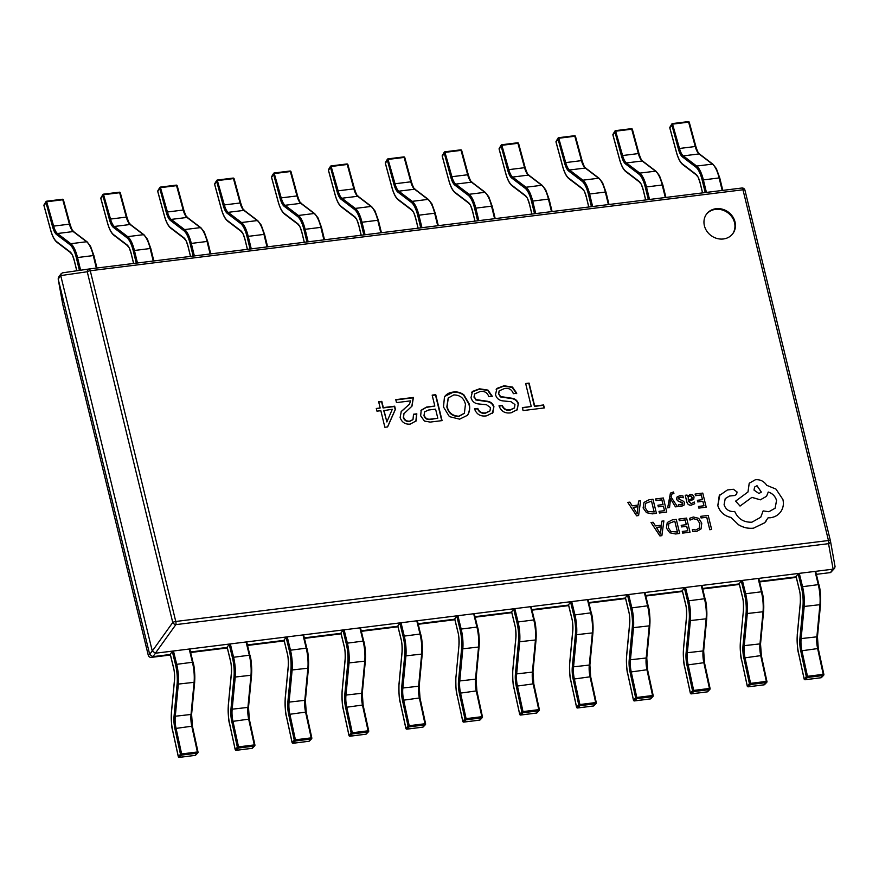 <?xml version="1.0" encoding="UTF-8"?>
<svg xmlns="http://www.w3.org/2000/svg" width="879" height="879" viewBox="0 0 879 879"><rect width="100%" height="100%" fill="white"/><g stroke="black" fill="none" stroke-linecap="round" stroke-linejoin="round"><path stroke-width="1.32" d="M716.022 208.708A16.382 14.58 36.8 0 0 706.595 214.026A16.382 14.58 36.8 0 0 706.793 231.122A16.382 14.58 36.8 0 0 723.395 238.967A16.382 14.58 36.8 0 0 732.822 233.649A16.382 14.58 36.8 0 0 732.625 216.553A16.382 14.58 36.8 0 0 716.022 208.708M732.559 233.99A16.382 14.58 36.8 0 0 731.987 217.036A16.382 14.58 36.8 0 0 715.517 209.389A16.382 14.58 36.8 0 0 706.342 214.377M380.178 407.999L376.3 408.471L376.959 411.163L380.838 410.691L384.87 427.271L387.606 426.93L395.429 409.317L394.671 406.197L383.332 407.603L381.816 401.362L378.651 401.758L380.178 407.999L376.377 408.779M412.866 419.701L409.614 421.448C406.505 421.788 404.417 420.492 403.34 417.547L403.802 413.822L411.976 406.153L413.416 397.451L395.759 399.637L396.495 402.615L410.548 400.868L409.46 404.219L401.263 411.46L400.121 417.492C401.769 422.283 405.12 424.502 410.163 424.128L416.174 420.909L416.811 413.822L413.515 414.229L412.998 419.536L409.867 421.107C406.757 421.448 404.67 420.14 403.593 417.206L403.966 413.569M415.855 421.349L416.558 414.163L413.569 414.525M432.16 395.121L434.819 406.032L426.502 407.065L421.206 410.207L420.656 415.822L424.436 421.052L430.161 422.096L442.071 420.612L435.753 394.671L432.16 395.121M444.455 396.956L443.499 406.999L449.4 416.635L459.629 419.162L467.54 415.262C469.683 411.844 470.232 408.032 469.188 403.813L463.892 394.836C460.552 392.386 456.926 391.474 453.026 392.1C449.29 392.452 446.433 394.067 444.455 396.956L445.005 396.154M492.306 413.361L493.943 406.735C492.833 403.406 490.46 401.549 486.834 401.187L476.099 399.604L474.22 396.77L474.759 393.858L480.187 391.496C484.516 390.902 487.405 392.638 488.845 396.704L492.284 396.275L487.966 390.1L479.527 388.804L472.473 391.43L471.023 397.605C472.078 401.417 474.616 403.538 478.637 403.955L486.516 404.736L490.46 407.603L489.988 410.9L485.68 412.866C481.89 413.372 479.264 411.899 477.802 408.438L474.506 408.856C476.627 414.481 480.692 416.8 486.702 415.811L492.965 412.603M492.031 396.616L487.713 390.441L479.275 389.144L471.781 392.188M516.797 410.317L518.434 403.692C517.324 400.363 514.951 398.517 511.325 398.154L500.58 396.561L498.712 393.726L499.25 390.825L504.667 388.463C509.007 387.87 511.886 389.595 513.336 393.671L516.775 393.243L512.457 387.057L504.019 385.771L496.965 388.397L495.514 394.561C496.569 398.374 499.096 400.494 503.129 400.923L511.007 401.692L514.951 404.56L514.468 407.867L510.172 409.834C506.381 410.339 503.755 408.856 502.294 405.406L498.997 405.812C501.118 411.449 505.172 413.767 511.193 412.767L517.445 409.57M516.522 393.583L512.204 387.397L503.755 386.112L496.272 389.155M544.321 407.933L543.596 404.955L534.696 406.054L529.092 383.101L525.653 383.519L531.246 406.483L522.357 407.592L523.082 410.57L544.321 407.933M816.393 574.328L830.435 572.592L832.995 569.174L155.495 653.218L152.946 656.635L170.284 654.481M190.534 651.965L227.178 647.427M247.428 644.911L284.071 640.362M304.332 637.857L340.964 633.309M361.225 630.792L397.868 626.255M418.118 623.738L454.762 619.19M475.012 616.673L511.71 612.125M531.905 609.619L568.614 605.071M588.809 602.565L625.507 598.006M645.702 595.501L682.401 590.952M702.596 588.447L739.294 583.898M759.489 581.393L796.187 576.833M58.212 279.137L149.683 654.361L152.243 650.943L60.772 275.72L58.179 279.006L62.761 304.486L148.265 655.229A2.813 2.802 63.4 0 0 151.353 657.371L170.416 655.009L151.342 657.382A2.813 0.934 82.9 0 1 151.342 657.382L152.946 656.635M148.276 655.284A2.813 0.868 166.3 0 1 148.265 655.262A2.813 0.868 166.3 0 0 148.265 655.262L149.683 654.361M152.243 650.943L155.495 653.218M832.995 569.174L834.654 568.197L835.05 566.537L830.49 541.178M89.054 268.996L62.585 272.831L61.189 273.655L60.772 275.72M149.716 654.492L152.814 656.646M61.189 273.655L58.541 277.193L58.179 279.006M830.611 572.57L834.654 568.197M152.276 651.075L172.756 622.486A2.813 1.714 35.6 0 0 175.844 624.639L155.363 653.229M744.92 190.106A2.813 2.802 63.4 0 0 741.876 188.018L89.153 268.985A2.813 0.934 82.9 0 1 89.153 268.985A2.813 2.241 81.8 0 0 89.098 268.985A2.813 2.241 81.8 0 0 87.252 271.754L60.739 275.588M741.854 188.018A2.813 2.813 0 0 1 744.931 190.139A2.813 0.868 166.3 0 1 744.942 190.172L830.424 540.838A2.813 0.868 -13.7 0 0 828.468 540.519A2.813 0.934 82.9 0 1 828.545 543.672A2.813 2.285 -10.2 0 0 830.468 541.046L830.468 541.046A2.813 2.285 -10.2 0 0 830.435 540.904A2.813 0.868 -13.7 0 0 830.435 540.871L744.931 190.139A2.813 0.868 166.3 0 0 742.975 189.776L90.273 270.743L175.767 621.475L828.468 540.519L742.975 189.776A2.813 0.934 82.9 0 0 741.854 188.018A2.813 0.934 82.9 0 0 741.843 188.018L89.164 268.974A2.813 0.934 82.9 0 1 90.273 270.743A2.813 0.868 -13.7 0 0 87.252 271.754L172.756 622.486A2.813 0.868 166.3 0 1 175.767 621.475A2.813 0.934 82.9 0 1 175.844 624.639L828.545 543.672L833.127 569.152M543.991 407.966L543.596 404.955M531.246 406.483L522.423 407.889M543.332 405.296L534.443 406.395L528.839 383.442L525.73 383.826M514.347 408.021L509.919 410.174C506.128 410.68 503.502 409.196 502.041 405.746L499.085 406.109M496.712 388.738L496.152 389.331M517.324 409.735L518.181 404.032C517.072 400.703 514.698 398.857 511.062 398.495L500.327 396.901L498.712 393.726M498.459 394.067L499.129 391.001M489.856 411.064L485.428 413.207C481.637 413.712 479.011 412.24 477.55 408.779L474.594 409.153M472.221 391.77L471.66 392.364M492.833 412.778L493.69 407.076C492.581 403.747 490.207 401.901 486.57 401.527L475.836 399.945L474.22 396.77M473.968 397.11L474.638 394.034M467.287 415.602C469.43 412.185 469.979 408.372 468.936 404.153L463.64 395.176C460.288 392.726 456.673 391.814 452.773 392.441L444.873 396.341M464.255 413.361L458.64 416.536C452.388 416.36 448.444 413.141 446.84 406.9L448.158 398.132M458.64 416.536L458.904 416.185C452.641 416.02 448.708 412.8 447.092 406.559L448.279 397.967L453.718 394.935C459.97 394.935 463.881 398.044 465.452 404.274L464.387 413.196L458.904 416.185M434.819 406.032L426.249 407.406L420.953 410.548M441.741 420.656L435.501 395.023L432.237 395.418M423.986 415.723L424.667 411.811L428.556 410.021L435.588 409.153L437.797 418.228L430.369 419.459C427.172 419.931 425.051 418.69 423.986 415.723L424.546 411.987M437.797 418.228L430.622 419.118C427.425 419.591 425.304 418.338 424.238 415.382M409.328 404.395L405.076 408.12M404.823 408.46L401.143 411.636M411.844 406.318L413.163 397.791L395.836 399.934M387.496 426.941L395.176 409.658L394.418 406.537L383.079 407.944L381.563 401.703L378.728 402.055M386.969 421.898L383.738 410.636L392.309 409.262L386.826 421.92L383.991 410.295M79.418 270.391L76.396 257.986A22.458 7.504 -97.1 0 0 69.957 244.703L56.575 234.528A14.976 5.01 82.9 0 1 52.531 226.617L45.895 202.236A0.934 0.813 -149.1 0 1 46.543 201.291L53.641 226.112L69.397 224.156L62.772 199.775L47.016 201.73L43.983 205.444A0.934 0.813 -149.1 0 1 44.049 204.851L45.972 201.654A0.934 0.934 0 0 1 46.653 201.203L62.409 199.247L63.431 199.929L69.968 224.211M136.267 263.14L133.289 250.922A22.458 7.504 -97.1 0 0 126.851 237.649L113.479 227.463A14.976 5.01 82.9 0 1 109.425 219.563L102.799 195.182A0.934 0.813 -149.1 0 1 103.436 194.237L110.534 219.058L126.29 217.102L119.665 192.721L103.909 194.677L100.876 198.39A0.934 0.813 -149.1 0 1 100.942 197.797L102.865 194.589A0.934 0.934 0 0 1 103.557 194.149L119.313 192.193L120.324 192.875L126.862 217.146M193.16 256.075L190.183 243.868A22.458 7.504 -97.1 0 0 183.744 230.584L170.372 220.409A14.976 5.01 82.9 0 1 166.318 212.509L159.692 188.128A0.934 0.813 -149.1 0 1 160.341 187.172L167.439 211.993L183.195 210.037L176.558 185.656L160.802 187.612L157.77 191.325A0.934 0.813 -149.1 0 1 157.846 190.743L159.758 187.535A0.934 0.934 0 0 1 160.45 187.084L176.207 185.128L177.228 185.81L183.766 210.092M250.065 249.021L247.087 236.814A22.458 7.504 -97.1 0 0 240.637 223.53L227.265 213.355A14.976 5.01 82.9 0 1 223.211 205.444L216.586 181.063A0.934 0.813 -149.1 0 1 217.234 180.118L224.332 204.939L240.088 202.983L233.451 178.602L217.695 180.558L214.663 184.271A0.934 0.813 -149.1 0 1 214.74 183.678L216.663 180.481A0.934 0.934 0 0 1 217.344 180.03L233.1 178.074L234.122 178.756L240.659 203.038M306.958 241.967L303.98 229.749A22.458 7.504 -97.1 0 0 297.531 216.476L284.159 206.29A14.976 5.01 82.9 0 1 280.115 198.39L273.479 174.009A0.934 0.813 -149.1 0 1 274.127 173.064L281.225 197.885L296.981 195.929L290.356 171.548L274.6 173.504L271.556 177.217A0.934 0.813 -149.1 0 1 271.633 176.624L273.556 173.416A0.934 0.934 0 0 1 274.237 172.976L289.993 171.02L291.015 171.702L297.552 195.973M363.851 234.902L360.873 222.695A22.458 7.504 -97.1 0 0 354.435 209.411L341.052 199.236A14.976 5.01 82.9 0 1 337.009 191.336L330.372 166.955A0.934 0.813 -149.1 0 1 331.02 165.999L338.118 190.82L353.874 188.864L347.249 164.483L331.493 166.439L328.46 170.152A0.934 0.813 -149.1 0 1 328.526 169.57L330.449 166.362A0.934 0.934 0 0 1 331.141 165.911L346.886 163.955L347.908 164.637L354.446 188.919M420.744 227.848L417.767 215.641A22.458 7.504 -97.1 0 0 411.328 202.357L397.956 192.182A14.976 5.01 82.9 0 1 393.902 184.271L387.276 159.89A0.934 0.813 -149.1 0 1 387.914 158.945L395.023 183.766L410.768 181.81L404.142 157.429L388.386 159.385L385.354 163.098A0.934 0.813 -149.1 0 1 385.42 162.505L387.342 159.308A0.934 0.934 0 0 1 388.035 158.857L403.791 156.901L404.801 157.583L411.339 181.865M477.638 220.794L474.671 208.576A22.458 7.504 -97.1 0 0 468.221 195.303L454.85 185.117A14.976 5.01 82.9 0 1 450.795 177.217L444.17 152.836A0.934 0.813 -149.1 0 1 444.818 151.891L451.916 176.712L467.672 174.756L461.035 150.375L445.279 152.331L442.247 156.044A0.934 0.813 -149.1 0 1 442.324 155.451L444.236 152.243A0.934 0.934 0 0 1 444.928 151.803L460.684 149.848L461.706 150.529L468.243 174.8M534.542 213.729L531.564 201.522A22.458 7.504 -97.1 0 0 525.115 188.238L511.743 178.063A14.976 5.01 82.9 0 1 507.688 170.163L501.063 145.782A0.934 0.813 -149.1 0 1 501.711 144.826L508.809 169.647L524.565 167.691L517.929 143.31L502.173 145.266L499.14 148.98A0.934 0.813 -149.1 0 1 499.217 148.397L501.14 145.189A0.934 0.934 0 0 1 501.821 144.738L517.577 142.783L518.599 143.464L525.137 167.746M591.435 206.675L588.458 194.468A22.458 7.504 -97.1 0 0 582.008 181.184L568.636 171.009A14.976 5.01 82.9 0 1 564.593 163.098L557.956 138.717A0.934 0.813 -149.1 0 1 558.604 137.772L565.702 162.593L581.458 160.637L574.833 136.256L559.077 138.212L556.033 141.926A0.934 0.813 -149.1 0 1 556.11 141.332L558.033 138.135A0.934 0.934 0 0 1 558.714 137.684L574.47 135.729L575.492 136.41L582.03 160.692M648.328 199.621L645.351 187.403A22.458 7.504 -97.1 0 0 638.912 174.13L625.54 163.944A14.976 5.01 82.9 0 1 621.486 156.044L614.85 131.663A0.934 0.813 -149.1 0 1 615.498 130.718L622.596 155.539L638.352 153.583L631.726 129.202L615.97 131.158L612.938 134.872A0.934 0.813 -149.1 0 1 613.004 134.278L614.926 131.07A0.934 0.934 0 0 1 615.619 130.63L631.375 128.675L632.386 129.356L638.923 153.627M705.222 192.556L702.244 180.349A22.458 7.504 -97.1 0 0 695.805 167.065L682.434 156.891A14.976 5.01 82.9 0 1 678.379 148.99L671.754 124.609A0.934 0.813 -149.1 0 1 672.402 123.653L679.5 148.474L695.256 146.518L688.62 122.137L672.864 124.093L669.831 127.807A0.934 0.813 -149.1 0 1 669.897 127.224L671.82 124.016A0.934 0.934 0 0 1 672.512 123.565L688.268 121.61L689.279 122.291L695.816 146.573M172.306 651.438L170.273 654.174L173.449 667.216A14.976 5.01 82.9 0 1 174.514 680.379L171.46 712.517A22.458 7.504 -97.1 0 0 172.734 730.801L178.327 756.566L180.481 754.325L174.888 728.559A14.976 5.01 82.9 0 1 174.042 716.374L177.097 684.225A22.458 7.504 -97.1 0 0 175.492 664.48L172.306 651.438L173.438 650.987L176.624 664.03A23.392 7.823 82.9 0 1 178.294 684.598L175.24 716.748A14.042 4.692 -97.1 0 0 176.031 728.175L181.623 753.94L197.379 751.984L191.787 726.219L174.888 728.559M197.951 751.995L192.435 726.296L191.787 726.219A14.042 4.692 82.9 0 1 190.996 714.792L194.05 682.653A23.392 7.823 -97.1 0 0 192.38 662.074L189.194 649.032L173.438 650.987M189.194 649.032L189.853 649.152L192.951 662.118M197.984 752.149A0.934 0.846 -136.1 0 1 197.303 753.149L181.546 755.105A0.934 0.846 -136.1 0 1 180.481 754.325L181.623 753.94L181.568 755.083L179.393 757.346A0.934 0.846 -136.1 0 1 178.327 756.566L178.283 756.654A0.934 0.934 0 0 0 179.316 757.39L195.149 755.391L197.325 753.127L197.379 751.984L197.984 752.149M195.632 755.149A0.934 0.846 -136.1 0 1 195.149 755.391L195.072 755.435A0.934 0.934 0 0 0 195.632 755.149L197.786 752.907A0.934 0.934 0 0 0 198.028 752.061L192.435 726.296L191.6 714.396L174.042 716.374M229.21 644.384L227.167 647.109L230.342 660.162A14.976 5.01 82.9 0 1 231.419 673.325L228.353 705.463A22.458 7.504 -97.1 0 0 229.628 723.747L235.22 749.512L237.374 747.271L231.781 721.505A14.976 5.01 82.9 0 1 230.935 709.32L233.99 677.171A22.458 7.504 -97.1 0 0 232.386 657.426L229.21 644.384L230.342 643.933L233.517 656.976A23.392 7.823 82.9 0 1 235.187 677.544L232.133 709.683A14.042 4.692 -97.1 0 0 232.924 721.11L238.528 746.875L254.284 744.92L248.68 719.154L231.781 721.505M254.855 744.942L249.328 719.242L248.68 719.154A14.042 4.692 82.9 0 1 247.889 707.738L250.944 675.588A23.392 7.823 -97.1 0 0 249.273 655.02L246.098 641.978L230.342 643.933M246.098 641.978L246.746 642.099L249.845 655.053M254.888 745.095A0.934 0.846 -136.1 0 1 254.196 746.095L238.451 748.04A0.934 0.846 -136.1 0 1 237.374 747.271L238.528 746.875L238.462 748.029L236.286 750.292A0.934 0.846 -136.1 0 1 235.22 749.512L235.187 749.6A0.934 0.934 0 0 0 236.209 750.325L252.042 748.337L254.218 746.073L254.284 744.92L254.888 745.095M252.526 748.095A0.934 0.846 -136.1 0 1 252.042 748.337L251.965 748.37A0.934 0.934 0 0 0 252.526 748.095L254.679 745.853A0.934 0.934 0 0 0 254.921 745.007L249.328 719.242L248.504 707.342L230.935 709.32M286.104 637.33L284.06 640.055L287.235 653.097A14.976 5.01 82.9 0 1 288.312 666.26L285.257 698.409A22.458 7.504 -97.1 0 0 286.521 716.682L292.114 742.447L294.278 740.206L288.675 714.44A14.976 5.01 82.9 0 1 287.829 702.255L290.894 670.117A22.458 7.504 -97.1 0 0 289.279 650.372L286.104 637.33L287.235 636.879L290.411 649.922A23.392 7.823 82.9 0 1 292.092 670.49L289.026 702.629A14.042 4.692 -97.1 0 0 289.828 714.056L295.421 739.821L311.177 737.866L305.584 712.1L288.675 714.44M311.748 737.888L306.222 712.177L305.584 712.1A14.042 4.692 82.9 0 1 304.782 700.673L307.848 668.534A23.392 7.823 -97.1 0 0 306.167 647.966L302.991 634.924L287.235 636.879M302.991 634.924L303.64 635.045L306.738 647.999M311.781 738.041A0.934 0.846 -136.1 0 1 311.1 739.03L295.344 740.986A0.934 0.846 -136.1 0 1 294.278 740.206L295.421 739.821L295.355 740.964L293.19 743.227A0.934 0.846 -136.1 0 1 292.114 742.447L292.081 742.546A0.934 0.934 0 0 0 293.114 743.271L308.947 741.272L311.1 739.03L311.177 737.866L311.781 738.041M309.419 741.041A0.934 0.846 -136.1 0 1 308.947 741.272L308.859 741.316A0.934 0.934 0 0 0 309.419 741.041L311.584 738.799A0.934 0.934 0 0 0 311.814 737.953L306.222 712.177L305.398 700.277L287.829 702.255M342.997 630.265L340.953 633.001L344.139 646.043A14.976 5.01 82.9 0 1 345.205 659.206L342.151 691.344A22.458 7.504 -97.1 0 0 343.414 709.628L349.018 735.393L351.171 733.152L345.579 707.386A14.976 5.01 82.9 0 1 344.733 695.201L347.787 663.052A22.458 7.504 -97.1 0 0 346.172 643.307L342.997 630.265L344.128 629.814L347.304 642.857A23.392 7.823 82.9 0 1 348.985 663.425L345.93 695.575A14.042 4.692 -97.1 0 0 346.722 707.002L352.314 732.767L368.07 730.812L362.478 705.046L345.579 707.386M368.642 730.823L363.115 705.123L362.478 705.046A14.042 4.692 82.9 0 1 361.687 693.619L364.741 661.48A23.392 7.823 -97.1 0 0 363.06 640.901L359.885 627.859L344.128 629.814M359.885 627.859L360.533 627.98L363.631 640.945M368.675 730.976A0.934 0.846 -136.1 0 1 367.993 731.976L352.237 733.932A0.934 0.846 -136.1 0 1 351.171 733.152L352.314 732.767L352.259 733.91L350.084 736.173A0.934 0.846 -136.1 0 1 349.018 735.393L348.974 735.481A0.934 0.934 0 0 0 350.007 736.217L365.84 734.218L368.015 731.954L368.07 730.812L368.675 730.976M366.323 733.976A0.934 0.846 -136.1 0 1 365.84 734.218L365.763 734.262A0.934 0.934 0 0 0 366.323 733.976L368.477 731.735A0.934 0.934 0 0 0 368.719 730.889L363.115 705.123L362.291 693.223L344.733 695.201M399.89 623.211L397.846 625.936L401.033 638.989A14.976 5.01 82.9 0 1 402.099 652.152L399.044 684.291A22.458 7.504 -97.1 0 0 400.319 702.574L405.911 728.339L408.065 726.098L402.472 700.332A14.976 5.01 82.9 0 1 401.626 688.136L404.681 655.998A22.458 7.504 -97.1 0 0 403.076 636.253L399.89 623.211L401.022 622.761L404.208 635.803A23.392 7.823 82.9 0 1 405.878 656.371L402.824 688.51A14.042 4.692 -97.1 0 0 403.615 699.937L409.207 725.702L424.964 723.747L419.371 697.981L402.472 700.332M425.535 723.769L420.019 698.069L419.371 697.981A14.042 4.692 82.9 0 1 418.58 686.565L421.634 654.415A23.392 7.823 -97.1 0 0 419.964 633.847L416.778 620.805L401.022 622.761M416.778 620.805L417.437 620.926L420.536 633.88M425.568 723.922A0.934 0.846 -136.1 0 1 424.887 724.922L409.131 726.867A0.934 0.846 -136.1 0 1 408.065 726.098L409.207 725.702L409.153 726.845L406.977 729.12A0.934 0.846 -136.1 0 1 405.911 728.339L405.867 728.427A0.934 0.934 0 0 0 406.9 729.152L422.733 727.164L424.887 724.922L424.964 723.747L425.568 723.922M423.217 726.922A0.934 0.846 -136.1 0 1 422.733 727.164L422.656 727.197A0.934 0.934 0 0 0 423.217 726.922L425.37 724.681A0.934 0.934 0 0 0 425.612 723.835L420.019 698.069L419.184 686.169L401.626 688.136M456.794 616.157L454.751 618.882L457.926 631.924A14.976 5.01 82.9 0 1 458.992 645.087L455.937 677.237A22.458 7.504 -97.1 0 0 457.212 695.509L462.804 721.274L464.958 719.033L459.365 693.267A14.976 5.01 82.9 0 1 458.519 681.082L461.574 648.944A22.458 7.504 -97.1 0 0 459.97 629.199L456.794 616.157L457.915 615.707L461.101 628.749A23.392 7.823 82.9 0 1 462.772 649.317L459.717 681.456A14.042 4.692 -97.1 0 0 460.508 692.883L466.101 718.648L481.857 716.693L476.264 690.927L459.365 693.267M482.428 716.715L476.912 691.004L476.264 690.927A14.042 4.692 82.9 0 1 475.473 679.5L478.528 647.362A23.392 7.823 -97.1 0 0 476.857 626.793L473.671 613.751L457.915 615.707M473.671 613.751L474.33 613.872L477.429 626.826M479.044 647.153L476.022 678.918L476.912 691.004L482.461 716.868A0.934 0.846 -136.1 0 1 481.78 717.857L466.024 719.813A0.934 0.846 -136.1 0 1 464.958 719.033L466.101 718.648L466.046 719.791L463.87 722.055A0.934 0.846 -136.1 0 1 462.804 721.274L462.761 721.373A0.934 0.934 0 0 0 462.772 721.395L457.212 695.509M480.11 719.868A0.934 0.846 -136.1 0 1 479.626 720.099L482.505 716.781A0.934 0.934 0 0 1 482.263 717.627L480.11 719.868A0.934 0.934 0 0 1 479.549 720.143L463.793 722.098L479.462 720.121M513.688 609.092L511.644 611.828L514.819 624.87A14.976 5.01 82.9 0 1 515.896 638.033L512.831 670.172A22.458 7.504 -97.1 0 0 514.105 688.455L519.698 714.22L521.851 711.979L516.259 686.213A14.976 5.01 82.9 0 1 515.413 674.028L518.467 641.879A22.458 7.504 -97.1 0 0 516.863 622.134L513.688 609.092L514.819 608.642L517.995 621.684A23.392 7.823 82.9 0 1 519.665 642.252L516.61 674.402A14.042 4.692 -97.1 0 0 517.401 685.818L523.005 711.594L538.761 709.639L533.157 683.873L516.259 686.213M539.332 709.65L533.806 683.95L533.157 683.873A14.042 4.692 82.9 0 1 532.366 672.446L535.421 640.297A23.392 7.823 -97.1 0 0 533.751 619.728L530.575 606.686L514.819 608.642M530.575 606.686L531.224 606.807L534.322 619.772M539.365 709.803A0.934 0.846 -136.1 0 1 538.684 710.803L522.928 712.759A0.934 0.846 -136.1 0 1 521.851 711.979L523.005 711.594L522.939 712.737L520.764 715.001A0.934 0.846 -136.1 0 1 519.698 714.22L519.665 714.308A0.934 0.934 0 0 0 520.687 715.045L536.52 713.045L538.684 710.803L538.761 709.639L539.365 709.803M537.003 712.803A0.934 0.846 -136.1 0 1 536.52 713.045L536.443 713.089A0.934 0.934 0 0 0 537.003 712.803L539.157 710.562A0.934 0.934 0 0 0 539.398 709.716L533.806 683.95L532.982 672.05L515.413 674.028M570.581 602.038L568.537 604.763L571.713 617.816A14.976 5.01 82.9 0 1 572.789 630.979L569.735 663.118A22.458 7.504 -97.1 0 0 570.998 681.401L576.591 707.166L578.756 704.925L573.152 679.159A14.976 5.01 82.9 0 1 572.306 666.963L575.371 634.825A22.458 7.504 -97.1 0 0 573.756 615.08L570.581 602.038L571.713 601.588L574.888 614.63A23.392 7.823 82.9 0 1 576.569 635.198L573.504 667.337A14.042 4.692 -97.1 0 0 574.306 678.764L579.898 704.529L595.654 702.574L590.062 676.808L573.152 679.159M596.226 702.596L590.699 676.896L590.062 676.808A14.042 4.692 82.9 0 1 589.26 665.392L592.325 633.243A23.392 7.823 -97.1 0 0 590.644 612.674L587.469 599.632L571.713 601.588M587.469 599.632L588.117 599.753L591.215 612.707M596.259 702.75A0.934 0.846 -136.1 0 1 595.577 703.749L579.821 705.694A0.934 0.846 -136.1 0 1 578.756 704.925L579.898 704.529L579.832 705.672L577.668 707.936A0.934 0.846 -136.1 0 1 576.591 707.166L576.558 707.254A0.934 0.934 0 0 0 577.591 707.98L593.424 705.991L595.577 703.749L595.654 702.574L596.259 702.75M593.896 705.749A0.934 0.846 -136.1 0 1 593.424 705.991L593.347 706.024A0.934 0.934 0 0 0 593.896 705.749L596.061 703.508A0.934 0.934 0 0 0 596.292 702.662L590.699 676.896L589.875 664.996L572.306 666.963M627.474 594.984L625.43 597.709L628.617 610.751A14.976 5.01 82.9 0 1 629.683 623.914L626.628 656.064A22.458 7.504 -97.1 0 0 627.892 674.336L633.495 700.102L635.649 697.86L630.056 672.094A14.976 5.01 82.9 0 1 629.21 659.909L632.265 627.771A22.458 7.504 -97.1 0 0 630.661 608.026L627.474 594.984L628.606 594.534L631.781 607.576A23.392 7.823 82.9 0 1 633.462 628.144L630.408 660.283A14.042 4.692 -97.1 0 0 631.199 671.71L636.792 697.476L652.548 695.52L646.955 669.754L630.056 672.094M653.119 695.542L647.592 669.831L646.955 669.754A14.042 4.692 82.9 0 1 646.164 658.327L649.218 626.189A23.392 7.823 -97.1 0 0 647.537 605.62L644.362 592.578L628.606 594.534M644.362 592.578L645.021 592.699L648.109 605.653M653.152 695.696A0.934 0.846 -136.1 0 1 652.471 696.684L636.715 698.64A0.934 0.846 -136.1 0 1 635.649 697.86L636.792 697.476L636.737 698.618L634.561 700.882A0.934 0.846 -136.1 0 1 633.495 700.102L633.451 700.2A0.934 0.934 0 0 0 634.484 700.926L650.317 698.926L652.471 696.684L652.548 695.52L653.152 695.696M650.801 698.695A0.934 0.846 -136.1 0 1 650.317 698.926L650.24 698.97A0.934 0.934 0 0 0 650.801 698.695L652.954 696.454A0.934 0.934 0 0 0 653.196 695.608L647.592 669.831L646.768 657.931L629.21 659.909M684.367 587.919L682.324 590.655L685.51 603.697A14.976 5.01 82.9 0 1 686.576 616.86L683.521 648.999A22.458 7.504 -97.1 0 0 684.796 667.282L690.389 693.048L692.542 690.806L686.949 665.04A14.976 5.01 82.9 0 1 686.103 652.855L689.158 620.706A22.458 7.504 -97.1 0 0 687.554 600.961L684.367 587.919L685.499 587.469L688.686 600.511A23.392 7.823 82.9 0 1 690.356 621.079L687.301 653.229A14.042 4.692 -97.1 0 0 688.092 664.645L693.685 690.422L709.441 688.466L703.848 662.7L686.949 665.04M710.012 688.477L704.497 662.777L703.848 662.7A14.042 4.692 82.9 0 1 703.057 651.273L706.112 619.124A23.392 7.823 -97.1 0 0 704.442 598.555L701.255 585.513L685.499 587.469M701.255 585.513L701.914 585.634L705.013 598.599M710.045 688.631A0.934 0.846 -136.1 0 1 709.364 689.63L693.608 691.586A0.934 0.846 -136.1 0 1 692.542 690.806L693.685 690.422L693.63 691.564L691.454 693.828A0.934 0.846 -136.1 0 1 690.389 693.048L690.345 693.135A0.934 0.934 0 0 0 691.377 693.872L707.21 691.872L709.386 689.608L709.441 688.466L710.045 688.631M707.694 691.63A0.934 0.846 -136.1 0 1 707.21 691.872L707.134 691.916A0.934 0.934 0 0 0 707.694 691.63L709.847 689.389A0.934 0.934 0 0 0 710.089 688.543L704.497 662.777L703.661 650.878L686.103 652.855M741.272 580.865L739.228 583.59L742.403 596.643A14.976 5.01 82.9 0 1 743.48 609.806L740.415 641.945A22.458 7.504 -97.1 0 0 741.689 660.228L747.282 685.994L749.435 683.752L743.843 657.986A14.976 5.01 82.9 0 1 742.997 645.79L746.051 613.652A22.458 7.504 -97.1 0 0 744.447 593.907L741.272 580.865L742.392 580.415L745.579 593.457A23.392 7.823 82.9 0 1 747.249 614.025L744.194 646.164A14.042 4.692 -97.1 0 0 744.985 657.591L750.578 683.357L766.334 681.401L760.742 655.635L743.843 657.986M766.906 681.423L761.39 655.723L760.742 655.635A14.042 4.692 82.9 0 1 759.95 644.219L763.005 612.07A23.392 7.823 -97.1 0 0 761.335 591.501L758.148 578.459L742.392 580.415M758.148 578.459L758.808 578.58L761.906 591.534M763.521 611.861L760.5 643.626L761.39 655.723L766.949 681.577A0.934 0.846 -136.1 0 1 766.257 682.576L750.501 684.521A0.934 0.846 -136.1 0 1 749.435 683.752L750.578 683.357L750.523 684.499L748.348 686.763A0.934 0.846 -136.1 0 1 747.282 685.994L747.238 686.081A0.934 0.934 0 0 0 747.249 686.103L741.689 660.228M764.587 684.576A0.934 0.846 -136.1 0 1 764.104 684.818L766.982 681.489A0.934 0.934 0 0 1 766.741 682.335L764.587 684.576A0.934 0.934 0 0 1 764.027 684.851L748.271 686.807L763.939 684.829M798.165 573.811L796.121 576.536L799.297 589.578A14.976 5.01 82.9 0 1 800.373 602.741L797.319 634.891A22.458 7.504 -97.1 0 0 798.582 653.163L804.175 678.929L806.329 676.687L800.736 650.921A14.976 5.01 82.9 0 1 799.89 638.736L802.945 606.598A22.458 7.504 -97.1 0 0 801.34 586.853L798.165 573.811L799.297 573.361L802.472 586.403A23.392 7.823 82.9 0 1 804.142 606.971L801.088 639.11A14.042 4.692 -97.1 0 0 801.879 650.537L807.482 676.303L823.238 674.347L817.635 648.581L800.736 650.921M823.81 674.369L818.283 648.658L817.635 648.581A14.042 4.692 82.9 0 1 816.844 637.154L819.898 605.016A23.392 7.823 -97.1 0 0 818.228 584.447L815.053 571.405L799.297 573.361M815.053 571.405L815.701 571.526L818.799 584.48M823.843 674.523A0.934 0.846 -136.1 0 1 823.162 675.511L807.405 677.467A0.934 0.846 -136.1 0 1 806.329 676.687L807.482 676.303L807.416 677.445L805.241 679.709A0.934 0.846 -136.1 0 1 804.175 678.929L804.142 679.027A0.934 0.934 0 0 0 805.164 679.753L820.997 677.753L823.162 675.511L823.238 674.347L823.843 674.523M821.48 677.522A0.934 0.846 -136.1 0 1 820.997 677.753L820.92 677.797A0.934 0.934 0 0 0 821.48 677.522L823.634 675.281A0.934 0.934 0 0 0 823.876 674.435L818.283 648.658L817.459 636.759L799.89 638.736M700.706 516.336L701.068 517.973L706.738 517.27L709.782 529.74L711.638 529.477L708.21 515.413L700.706 516.336L701.068 517.973M701.09 517.94L706.738 517.27M706.771 517.237L709.782 529.74M709.803 529.707L711.638 529.477M699.376 527.971L695.904 529.982L692.344 529.565L692.806 531.465L696.322 531.619L701.046 528.905L701.772 523.181L698.706 518.324L693.344 517.006L689.597 518.313L689.993 520.093L693.443 518.698L697.465 519.72L699.871 523.532L699.212 528.213L699.838 523.565L697.465 519.72L693.443 518.698M689.597 518.313L689.993 520.093M690.026 520.06L693.476 518.665M692.344 529.565L692.784 531.498L696.289 531.652L701.024 528.938M678.951 519.039L679.335 520.643L685.159 519.918L686.312 524.653L681.192 525.323L681.588 526.928L686.708 526.268L687.807 530.762L682.302 531.443L682.675 533.103L690.015 532.191L686.609 518.094L678.918 519.071L679.313 520.676L685.137 519.95L686.279 524.653M681.225 525.279L681.588 526.928L686.675 526.301L687.774 530.773M682.302 531.443L682.675 533.103M690.037 532.158L682.697 533.07M676.259 519.368L672.336 519.863L667.293 522.511L666.425 528.026L669.787 532.751L675.621 533.949L679.687 533.443L676.259 519.368M667.26 522.555L666.392 528.059L669.765 532.784L675.599 533.982L679.687 533.443M677.456 532.048L674.808 521.203L668.864 523.455L668.337 527.73L670.864 531.498L677.456 532.048L674.786 521.236L668.842 523.488M651.053 522.5L659.909 535.893L661.876 535.652L663.876 520.906L661.843 521.159L661.415 525.181L655.481 525.917L653.086 522.247L651.031 522.533L659.887 535.926L661.876 535.652M661.217 526.84L656.437 527.433L660.47 533.971L661.217 526.84L656.448 527.466M661.843 521.159L661.393 525.181M660.492 534.003L661.195 526.873M695.113 494.042L695.509 495.646L701.321 494.921L702.475 499.657L697.388 500.294L697.75 501.931L702.87 501.272L703.969 505.766L698.475 506.447L698.871 508.073L706.2 507.161L702.771 493.097L695.091 494.075L695.476 495.679L701.299 494.954L702.442 499.657M697.388 500.294L697.75 501.931L702.848 501.305L703.936 505.777M698.475 506.447L698.838 508.106L706.2 507.161M691.41 505.084L694.685 503.722L694.267 502.008L691.235 503.634L688.576 501.437L693.718 499.338L694.058 496.943L692.663 494.921L690.125 494.416L687.4 496.602L687.015 495.053L685.235 495.273L686.807 501.733C687.433 504.282 688.96 505.392 691.41 505.084L694.685 503.722M692.125 498.646L691.487 496.206L690.015 495.921L688.279 496.976L688.246 500.085L692.103 498.679L692.267 497.349L689.993 495.954L688.246 497.02M685.235 495.273L686.785 501.766C687.4 504.315 688.938 505.425 691.388 505.128M687.949 495.58L687.433 496.602M688.576 501.459L693.718 499.338M683.346 497.745L682.906 495.921L679.994 495.679L677.226 496.844L676.61 499.151L677.61 500.744L682.796 503.293L681.181 504.887L678.412 504.48L678.83 506.194L681.346 506.337L683.972 505.194L684.598 502.909L683.697 501.382L678.401 498.756L680.17 497.129L683.346 497.745L680.148 497.162L678.379 498.789M680.236 501.755L677.588 500.777L676.588 499.184L676.94 497.184M680.203 501.788L682.148 502.436L682.467 504.37M682.763 503.326L682.489 504.337M678.412 504.48L678.808 506.227L681.324 506.37L683.95 505.227M678.401 498.756L678.544 497.822M673.918 493.558L673.534 491.998L670.424 493.097L667.677 507.831L669.556 507.568L670.512 498.811L675.446 506.864L677.445 506.612L671.029 497.053L671.776 494.086L673.918 493.558L671.765 494.097M667.699 507.798L669.556 507.568M670.556 498.811L670.952 499.646M670.974 499.613L675.468 506.831L677.467 506.579M670.424 493.097L667.677 507.831M655.668 498.931L656.064 500.536L661.887 499.821L663.041 504.546L657.921 505.216L658.338 506.787L663.436 506.161L664.524 510.666L659.03 511.347L659.426 512.962L666.765 512.05L663.337 497.986L655.646 498.964L656.042 500.569L661.854 499.854L663.008 504.557M657.921 505.216L658.316 506.831L663.403 506.194L664.491 510.666M659.008 511.38L659.404 512.995L666.765 512.05M652.987 499.272L649.065 499.755L644.021 502.414L643.142 507.919L646.515 512.644L652.35 513.841L656.415 513.336L652.987 499.272M654.174 511.952L651.537 501.096L645.593 503.348L645.065 507.633L647.592 511.402L654.174 511.952M643.988 502.447L643.12 507.952L646.483 512.677L652.328 513.874L656.415 513.336M654.141 511.952L651.515 501.14L645.571 503.381M627.782 502.392L636.638 515.786L638.604 515.544L640.593 500.81L638.572 501.063L638.132 505.073L632.21 505.81L629.814 502.14L627.782 502.392L636.616 515.819L638.604 515.544M637.198 513.863L637.912 506.765L633.166 507.326L637.198 513.863L637.945 506.733L633.177 507.359M638.572 501.063L638.11 505.073M717.835 505.601C719.923 512.007 724.329 515.962 731.053 517.456L738.448 524.675C743.26 527.565 748.271 528.729 753.49 528.169L764.686 522.763L768.07 517.808L770.443 517.72C774.926 517.116 778.42 515.039 780.926 511.479C783.255 507.941 783.925 503.942 782.903 499.481L775.992 489.109L766.719 485.318C764.049 481.252 760.28 479.385 755.446 479.703L749.227 483.23L747.996 491.965L735.624 501.129L740.063 506.04L751.919 497.349L760.346 499.81L766.554 496.283L768.257 492.031C772.498 493.372 775.267 496.195 776.575 500.481L775.102 508.216L768.883 511.732L763.148 510.897L760.742 517.248L751.93 522.181C743.799 522.511 738.052 518.929 734.701 511.446L733.888 511.545C728.977 511.688 725.702 509.413 724.087 504.722L725.219 498.635L729.482 496.02L734.668 495.47L736.591 494.383L737.052 491.987L733.361 489.251L727.383 489.988L719.264 495.635L717.813 505.634C719.901 512.039 724.307 515.995 731.031 517.489L738.426 524.719C743.227 527.609 748.249 528.773 753.468 528.202L764.664 522.796L766.081 521.159M757.006 485.691L754.589 487.065L754.006 490.086L758.907 493.493L761.346 492.119L757.006 485.691L754.578 487.076M719.868 494.756L717.813 505.634M725.208 498.657L729.46 496.053L734.646 495.503L736.569 494.416M763.148 510.897L760.72 517.27M768.224 492.064C772.465 493.405 775.245 496.228 776.542 500.514L775.091 508.227M735.624 501.129L740.03 506.073L751.897 497.382L760.324 499.843L766.521 496.316M749.205 483.263L747.974 491.998M768.048 517.841L770.422 517.753C774.904 517.149 778.387 515.072 780.893 511.512M761.324 492.141L756.984 485.735M190.666 652.504L227.309 647.955L190.666 652.504M247.559 645.439L284.203 640.901L247.559 645.439M304.453 638.385L341.096 633.836L304.453 638.385M361.357 631.331L397.989 626.782L361.357 631.331M418.25 624.266L454.893 619.728L418.25 624.266M475.143 617.212L511.787 612.663L475.143 617.212M532.037 610.158L568.68 605.609L532.037 610.158M588.93 603.093L625.573 598.555L588.941 603.093M645.834 596.039L682.467 591.49L645.834 596.039M702.728 588.985L739.371 584.436L702.728 588.985M759.621 581.92L796.264 577.382L759.621 581.92M44.038 205.686L50.608 229.826A22.458 7.504 -97.1 0 0 56.685 241.681L70.056 251.855A14.976 5.01 82.9 0 1 74.352 260.711L76.803 270.765M52.531 226.617L53.641 226.112A14.042 4.692 -97.1 0 0 57.443 233.517L73.199 231.562A14.042 4.692 82.9 0 1 69.397 224.156L70.034 224.453M56.575 234.528A0.934 0.835 -52.7 0 1 57.443 233.517L70.814 243.703L86.571 241.747L73.199 231.562A0.934 0.835 -52.7 0 1 73.781 231.715C72.792 229.913 73.023 233.1 70.067 224.31L63.431 199.929A0.934 0.934 0 0 0 62.409 199.247L46.785 201.258M69.957 244.703A0.934 0.835 -52.7 0 1 70.814 243.703A23.392 7.823 82.9 0 1 77.528 257.536L93.284 255.58A23.392 7.823 -97.1 0 0 86.571 241.747A0.934 0.835 -52.7 0 1 87.153 241.89L73.781 231.715M96.327 268.095L93.284 255.58L93.932 255.701L96.877 268.018M76.396 257.986L77.528 257.536L80.615 270.216M76.748 270.776L74.319 260.832C71.43 251.833 72.276 255.295 70.364 252.493A0.934 0.835 -52.7 0 1 70.056 251.855M70.364 252.493L56.992 242.318A0.934 0.835 -52.7 0 1 56.685 241.681M100.942 198.632L107.502 222.772A22.458 7.504 -97.1 0 0 113.578 234.627L126.95 244.801A14.976 5.01 82.9 0 1 131.246 253.657L133.641 263.458M109.425 219.563L110.534 219.058A14.042 4.692 -97.1 0 0 114.336 226.463L130.092 224.508A14.042 4.692 82.9 0 1 126.29 217.102L126.928 217.388M113.479 227.463A0.934 0.835 -52.7 0 1 114.336 226.463L127.708 236.638L143.464 234.682L130.092 224.508A0.934 0.835 -52.7 0 1 130.674 224.661C129.696 222.859 129.916 226.046 126.961 217.256L120.324 192.875A0.934 0.934 0 0 0 119.313 192.193L103.689 194.204M126.851 237.649A0.934 0.835 -52.7 0 1 127.708 236.638A23.392 7.823 82.9 0 1 134.421 250.482L150.177 248.526A23.392 7.823 -97.1 0 0 143.464 234.682A0.934 0.835 -52.7 0 1 144.046 234.836L130.674 224.661M153.232 261.03L150.177 248.526L150.836 248.647L153.77 260.964M133.289 250.922L134.421 250.482L137.476 262.986M133.575 263.469L131.213 253.767C128.334 244.78 129.18 248.241 127.257 245.439A0.934 0.835 -52.7 0 1 126.95 244.801M127.257 245.439L113.885 235.264A0.934 0.835 -52.7 0 1 113.578 234.627M157.835 191.567L164.395 215.718A22.458 7.504 -97.1 0 0 170.471 227.562L183.854 237.748A14.976 5.01 82.9 0 1 188.15 246.603L190.534 256.404M166.318 212.509L167.439 211.993A14.042 4.692 -97.1 0 0 171.229 219.409L186.985 217.454A14.042 4.692 82.9 0 1 183.195 210.037L183.821 210.334M170.372 220.409A0.934 0.835 -52.7 0 1 171.229 219.409L184.601 229.584L200.357 227.628L186.985 217.454A0.934 0.835 -52.7 0 1 187.568 217.596C186.59 215.794 186.809 218.992 183.854 210.202L177.228 185.81A0.934 0.934 0 0 0 176.207 185.128L160.582 187.15M183.744 230.584A0.934 0.835 -52.7 0 1 184.601 229.584A23.392 7.823 82.9 0 1 191.314 243.417L207.07 241.461A23.392 7.823 -97.1 0 0 200.357 227.628A0.934 0.835 -52.7 0 1 200.939 227.782L187.568 217.596M210.125 253.976L207.07 241.461L207.73 241.582L210.674 253.91M190.183 243.868L191.314 243.417L194.369 255.932M190.479 256.415L188.106 246.713C185.227 237.726 186.073 241.187 184.161 238.385A0.934 0.835 -52.7 0 1 183.854 237.748M184.161 238.385L170.779 228.199A0.934 0.835 -52.7 0 1 170.471 227.562M214.729 184.513L221.299 208.653A22.458 7.504 -97.1 0 0 227.375 220.508L240.747 230.683A14.976 5.01 82.9 0 1 245.043 239.538L247.428 249.35M223.211 205.444L224.332 204.939A14.042 4.692 -97.1 0 0 228.133 212.344L243.879 210.389A14.042 4.692 82.9 0 1 240.088 202.983L240.725 203.28M227.265 213.355A0.934 0.835 -52.7 0 1 228.133 212.344L241.505 222.53L257.261 220.574L243.879 210.389A0.934 0.835 -52.7 0 1 244.461 210.542C243.483 208.741 243.714 211.927 240.747 203.137L234.122 178.756A0.934 0.934 0 0 0 233.1 178.074L217.476 180.085M240.637 223.53A0.934 0.835 -52.7 0 1 241.505 222.53A23.392 7.823 82.9 0 1 248.219 236.363L263.975 234.407A23.392 7.823 -97.1 0 0 257.261 220.574A0.934 0.835 -52.7 0 1 257.833 220.717L244.461 210.542M267.018 246.922L263.975 234.407L264.623 234.528L267.568 246.845M247.087 236.814L248.219 236.363L251.262 248.867M247.373 249.35L245.01 239.659C242.121 230.661 242.967 234.122 241.055 231.32A0.934 0.835 -52.7 0 1 240.747 230.683M241.055 231.32L227.683 221.145A0.934 0.835 -52.7 0 1 227.375 220.508M227.683 221.145C225.145 219.157 223.002 215.047 221.266 208.795L221.299 208.653M271.622 177.459L278.193 201.599A22.458 7.504 -97.1 0 0 284.269 213.454L297.64 223.629A14.976 5.01 82.9 0 1 301.936 232.485L304.321 242.285M280.115 198.39L281.225 197.885A14.042 4.692 -97.1 0 0 285.027 205.29L300.783 203.335A14.042 4.692 82.9 0 1 296.981 195.929L297.618 196.215M284.159 206.29A0.934 0.835 -52.7 0 1 285.027 205.29L298.399 215.465L314.155 213.509L300.783 203.335A0.934 0.835 -52.7 0 1 301.354 203.488C300.376 201.687 300.607 204.873 297.64 196.083L291.015 171.702A0.934 0.934 0 0 0 289.993 171.02L274.369 173.031M297.531 216.476A0.934 0.835 -52.7 0 1 298.399 215.465A23.392 7.823 82.9 0 1 305.112 229.309L320.868 227.353A23.392 7.823 -97.1 0 0 314.155 213.509A0.934 0.835 -52.7 0 1 314.737 213.663L301.354 203.488M323.911 239.857L320.868 227.353L321.516 227.474L324.461 239.791M303.98 229.749L305.112 229.309L308.155 241.813M304.266 242.296L301.904 232.594C299.014 223.607 299.86 227.068 297.948 224.266A0.934 0.835 -52.7 0 1 297.64 223.629M297.948 224.266L284.576 214.091A0.934 0.835 -52.7 0 1 284.269 213.454M284.576 214.091C282.038 212.103 279.907 207.982 278.16 201.73L278.193 201.599M328.526 170.394L335.086 194.545A22.458 7.504 -97.1 0 0 341.162 206.389L354.534 216.575A14.976 5.01 82.9 0 1 358.83 225.431L361.225 235.231M337.009 191.336L338.118 190.82A14.042 4.692 -97.1 0 0 341.92 198.236L357.676 196.281A14.042 4.692 82.9 0 1 353.874 188.864L354.512 189.161M341.052 199.236A0.934 0.835 -52.7 0 1 341.92 198.236L355.292 208.411L371.048 206.455L357.676 196.281A0.934 0.835 -52.7 0 1 358.258 196.424C357.27 194.622 357.5 197.819 354.545 189.029L347.908 164.637A0.934 0.934 0 0 0 346.886 163.955L331.262 165.977M354.435 209.411A0.934 0.835 -52.7 0 1 355.292 208.411A23.392 7.823 82.9 0 1 362.005 222.244L377.761 220.288A23.392 7.823 -97.1 0 0 371.048 206.455A0.934 0.835 -52.7 0 1 371.63 206.609L358.258 196.424M380.816 232.803L377.761 220.288L378.409 220.409L381.354 232.737M360.873 222.695L362.005 222.244L365.06 234.759M361.159 235.242L358.797 225.54C355.918 216.553 356.753 220.014 354.841 217.212A0.934 0.835 -52.7 0 1 354.534 216.575M354.841 217.212L341.47 207.026A0.934 0.835 -52.7 0 1 341.162 206.389M385.42 163.34L391.979 187.48A22.458 7.504 -97.1 0 0 398.055 199.335L411.427 209.51A14.976 5.01 82.9 0 1 415.723 218.366L418.118 228.177M393.902 184.271L395.023 183.766A14.042 4.692 -97.1 0 0 398.813 191.172L414.569 189.216A14.042 4.692 82.9 0 1 410.768 181.81L411.405 182.107M397.956 192.182A0.934 0.835 -52.7 0 1 398.813 191.172L412.185 201.357L427.941 199.401L414.569 189.216A0.934 0.835 -52.7 0 1 415.152 189.37C414.174 187.568 414.394 190.754 411.438 181.964L404.801 157.583A0.934 0.934 0 0 0 403.791 156.901L388.166 158.912M411.328 202.357A0.934 0.835 -52.7 0 1 412.185 201.357A23.392 7.823 82.9 0 1 418.898 215.19L434.655 213.234A23.392 7.823 -97.1 0 0 427.941 199.401A0.934 0.835 -52.7 0 1 428.523 199.544L415.152 189.37M437.709 225.738L434.655 213.234L435.314 213.355L438.247 225.672M417.767 215.641L418.898 215.19L421.953 227.694M418.052 228.177L415.69 218.486C412.811 209.488 413.657 212.949 411.735 210.147A0.934 0.835 -52.7 0 1 411.427 209.51M411.735 210.147L398.363 199.972A0.934 0.835 -52.7 0 1 398.055 199.335M442.313 156.286L448.872 180.426A22.458 7.504 -97.1 0 0 454.948 192.281L468.331 202.456A14.976 5.01 82.9 0 1 472.627 211.312L475.012 221.112M450.795 177.217L451.916 176.712A14.042 4.692 -97.1 0 0 455.707 184.118L471.463 182.162A14.042 4.692 82.9 0 1 467.672 174.756L468.309 175.042M454.85 185.117A0.934 0.835 -52.7 0 1 455.707 184.118L469.089 194.292L484.845 192.336L471.463 182.162A0.934 0.835 -52.7 0 1 472.045 182.316C471.067 180.514 471.287 183.7 468.331 174.91L461.706 150.529A0.934 0.934 0 0 0 460.684 149.848L445.06 151.858M468.221 195.303A0.934 0.835 -52.7 0 1 469.089 194.292A23.392 7.823 82.9 0 1 475.792 208.136L491.548 206.18A23.392 7.823 -97.1 0 0 484.845 192.336A0.934 0.835 -52.7 0 1 485.417 192.49L472.045 182.316M494.602 218.684L491.548 206.18L492.207 206.301L495.152 218.618M474.671 208.576L475.792 208.136L478.846 220.64M474.957 221.123L472.583 211.421C469.705 202.434 470.551 205.895 468.639 203.093A0.934 0.835 -52.7 0 1 468.331 202.456M468.639 203.093L455.267 192.919A0.934 0.835 -52.7 0 1 454.948 192.281M455.267 192.919C452.729 190.93 450.586 186.809 448.85 180.558L448.872 180.426M499.206 149.221L505.777 173.372A22.458 7.504 -97.1 0 0 511.853 185.216L525.224 195.402A14.976 5.01 82.9 0 1 529.521 204.258L531.905 214.058M507.688 170.163L508.809 169.647A14.042 4.692 -97.1 0 0 512.611 177.064L528.367 175.108A14.042 4.692 82.9 0 1 524.565 167.691L525.202 167.988M511.743 178.063A0.934 0.835 -52.7 0 1 512.611 177.064L525.983 187.238L541.739 185.282L528.367 175.108A0.934 0.835 -52.7 0 1 528.938 175.251C527.96 173.449 528.191 176.646 525.224 167.856L518.599 143.464A0.934 0.934 0 0 0 517.577 142.783L501.953 144.804M525.115 188.238A0.934 0.835 -52.7 0 1 525.983 187.238A23.392 7.823 82.9 0 1 532.696 201.071L548.452 199.115A23.392 7.823 -97.1 0 0 541.739 185.282A0.934 0.835 -52.7 0 1 542.31 185.436L528.938 175.251M551.496 211.63L548.452 199.115L549.1 199.236L552.045 211.564M531.564 201.522L532.696 201.071L535.74 213.586M531.85 214.069L529.488 204.367C526.598 195.38 527.444 198.841 525.532 196.039A0.934 0.835 -52.7 0 1 525.224 195.402M525.532 196.039L512.16 185.854A0.934 0.835 -52.7 0 1 511.853 185.216M556.099 142.167L562.67 166.307A22.458 7.504 -97.1 0 0 568.746 178.162L582.118 188.337A14.976 5.01 82.9 0 1 586.414 197.193L588.809 207.004M564.593 163.098L565.702 162.593A14.042 4.692 -97.1 0 0 569.504 169.999L585.26 168.043A14.042 4.692 82.9 0 1 581.458 160.637L582.096 160.934M568.636 171.009A0.934 0.835 -52.7 0 1 569.504 169.999L582.876 180.184L598.632 178.228L585.26 168.043A0.934 0.835 -52.7 0 1 585.843 168.197C584.854 166.395 585.084 169.581 582.118 160.791L575.492 136.41A0.934 0.934 0 0 0 574.47 135.729L558.846 137.739M582.008 181.184A0.934 0.835 -52.7 0 1 582.876 180.184A23.392 7.823 82.9 0 1 589.589 194.017L605.345 192.061A23.392 7.823 -97.1 0 0 598.632 178.228A0.934 0.835 -52.7 0 1 599.214 178.371L585.843 168.197M608.389 204.565L605.345 192.061L605.994 192.182L608.938 204.499M588.458 194.468L589.589 194.017L592.633 206.521M588.743 207.004L586.381 197.314C583.491 188.315 584.337 191.776 582.425 188.974A0.934 0.835 -52.7 0 1 582.118 188.337M582.425 188.974L569.054 178.8A0.934 0.835 -52.7 0 1 568.746 178.162M569.054 178.8C566.515 176.811 564.384 172.702 562.637 166.45L562.67 166.307M613.004 135.113L619.563 159.253A22.458 7.504 -97.1 0 0 625.639 171.108L639.011 181.283A14.976 5.01 82.9 0 1 643.307 190.139L645.702 199.94M621.486 156.044L622.596 155.539A14.042 4.692 -97.1 0 0 626.397 162.945L642.153 160.989A14.042 4.692 82.9 0 1 638.352 153.583L638.989 153.869M625.54 163.944A0.934 0.835 -52.7 0 1 626.397 162.945L639.769 173.119L655.525 171.163L642.153 160.989A0.934 0.835 -52.7 0 1 642.736 161.143C641.758 159.341 641.978 162.527 639.022 153.737L632.386 129.356A0.934 0.934 0 0 0 631.375 128.675L615.75 130.685M638.912 174.13A0.934 0.835 -52.7 0 1 639.769 173.119A23.392 7.823 82.9 0 1 646.483 186.952L662.239 185.008A23.392 7.823 -97.1 0 0 655.525 171.163A0.934 0.835 -52.7 0 1 656.108 171.317L642.736 161.143M665.293 197.511L662.239 185.008L662.898 185.128L665.832 197.445M645.351 187.403L646.483 186.952L649.537 199.467M645.636 199.951L643.274 190.249C640.395 181.261 641.231 184.722 639.319 181.92A0.934 0.835 -52.7 0 1 639.011 181.283M639.319 181.92L625.947 171.746A0.934 0.835 -52.7 0 1 625.639 171.108M669.897 128.048L676.456 152.199A22.458 7.504 -97.1 0 0 682.533 164.043L695.904 174.229A14.976 5.01 82.9 0 1 700.2 183.085L702.596 192.886M678.379 148.99L679.5 148.474A14.042 4.692 -97.1 0 0 683.291 155.891L699.047 153.935A14.042 4.692 82.9 0 1 695.256 146.518L695.882 146.815M682.434 156.891A0.934 0.835 -52.7 0 1 683.291 155.891L696.662 166.065L712.419 164.109L699.047 153.935A0.934 0.835 -52.7 0 1 699.629 154.078C698.651 152.276 698.871 155.473 695.915 146.683L689.279 122.291A0.934 0.934 0 0 0 688.268 121.61L672.644 123.631M695.805 167.065A0.934 0.835 -52.7 0 1 696.662 166.065A23.392 7.823 82.9 0 1 703.376 179.898L719.132 177.943A23.392 7.823 -97.1 0 0 712.419 164.109A0.934 0.835 -52.7 0 1 713.001 164.263L699.629 154.078M722.186 190.457L719.132 177.943L719.791 178.063L722.736 190.391M702.244 180.349L703.376 179.898L706.43 192.413M702.541 192.897L700.167 183.195C697.289 174.207 698.135 177.668 696.223 174.866A0.934 0.835 -52.7 0 1 695.904 174.229M696.223 174.866L682.84 164.681A0.934 0.835 -52.7 0 1 682.533 164.043M682.84 164.681C680.313 162.703 678.17 158.583 676.434 152.331L676.456 152.199M191.512 714.583A14.976 5.01 -97.1 0 0 192.358 726.23M194.567 682.434L191.6 714.396L194.666 682.258L177.097 684.225M189.853 649.152L192.995 662.316A22.458 7.504 82.9 0 1 194.6 682.06L194.666 682.258C194.929 672.951 194.38 666.26 193.028 662.195L175.492 664.48M194.984 755.413L179.206 757.346M248.405 707.518A14.976 5.01 -97.1 0 0 249.251 719.176M251.46 675.38L248.504 707.342L251.559 675.193L233.99 677.171M246.746 642.099L249.889 655.251A22.458 7.504 82.9 0 1 251.504 674.995L251.559 675.193C251.823 665.886 251.273 659.206 249.922 655.141L232.386 657.426M251.888 748.348L236.099 750.292M305.31 700.464A14.976 5.01 -97.1 0 0 306.156 712.111M308.364 668.326L305.398 700.277L308.452 668.139L290.894 670.117M303.64 635.045L306.793 648.197A22.458 7.504 82.9 0 1 308.397 667.941L308.452 668.139C308.716 658.832 308.177 652.152 306.826 648.087L289.279 650.372M308.782 741.294L293.004 743.227M362.203 693.41A14.976 5.01 -97.1 0 0 363.049 705.057M365.257 661.261L362.291 693.223L365.345 661.085L347.787 663.052M360.533 627.98L363.686 641.143A22.458 7.504 82.9 0 1 365.29 660.887L365.345 661.085C365.609 651.779 365.071 645.087 363.719 641.022L346.172 643.307M365.675 734.24L349.897 736.173M348.974 735.481L343.381 709.716C342.349 706.969 341.92 700.772 342.096 691.147L345.15 659.008C345.315 653.064 344.964 648.779 344.096 646.153L344.139 646.043M419.096 686.345A14.976 5.01 -97.1 0 0 419.942 698.003M422.151 654.207L419.184 686.169L422.239 654.02L404.681 655.998M417.437 620.926L420.58 634.078A22.458 7.504 82.9 0 1 422.184 653.822L422.239 654.02C422.513 644.714 421.964 638.033 420.612 633.968L403.076 636.253M422.568 727.175L406.79 729.12M405.867 728.427L400.275 702.662C399.242 699.904 398.813 693.718 398.989 684.093L402.044 651.954C402.208 646.01 401.868 641.725 401 639.099L401.033 638.989M475.989 679.291A14.976 5.01 -97.1 0 0 476.836 690.938M459.97 629.199L477.473 627.024A22.458 7.504 82.9 0 1 479.077 646.768L476.077 679.104L458.519 681.082M474.33 613.872L477.506 626.914C478.857 630.979 479.407 637.66 479.143 646.966L461.574 648.944M463.683 722.055L463.793 722.098A0.934 0.934 0 0 1 462.772 721.395M457.245 695.663L457.168 695.597C456.135 692.85 455.707 686.664 455.882 677.039L455.937 677.237M455.981 676.852L458.992 645.087M459.036 644.714L458.937 644.889C459.113 638.945 458.761 634.671 457.893 632.034L457.926 631.924M532.883 672.237A14.976 5.01 -97.1 0 0 533.729 683.884M535.937 640.088L532.982 672.05L536.036 639.912L518.467 641.879M531.224 606.807L534.366 619.97A22.458 7.504 82.9 0 1 535.981 639.714L536.036 639.912C536.3 630.606 535.761 623.914 534.399 619.849L516.863 622.134M536.366 713.067L520.577 715.001M519.665 714.308L514.061 688.543C513.039 685.785 512.6 679.599 512.776 669.974L515.841 637.835C516.006 631.891 515.654 627.606 514.786 624.98L514.819 624.87M589.787 665.172A14.976 5.01 -97.1 0 0 590.633 676.83M592.842 633.034L589.875 664.996L592.929 632.847L575.371 634.825M588.117 599.753L591.27 612.905A22.458 7.504 82.9 0 1 592.875 632.649L592.929 632.847C593.193 623.541 592.655 616.86 591.303 612.795L573.756 615.08M593.259 706.002L577.481 707.947M576.558 707.254L570.965 681.489C569.933 678.731 569.504 672.545 569.68 662.92L572.734 630.781C572.899 624.837 572.548 620.552 571.68 617.926L571.713 617.816M646.68 658.118A14.976 5.01 -97.1 0 0 647.526 669.765M649.735 625.98L646.768 657.931L649.823 625.793L632.265 627.771M645.021 592.699L648.164 605.851A22.458 7.504 82.9 0 1 649.768 625.595L649.823 625.793C650.086 616.487 649.548 609.806 648.197 605.741L630.661 608.026M650.152 698.948L634.374 700.882M633.451 700.2L627.859 674.424C626.826 671.677 626.397 665.491 626.573 655.866L629.628 623.716C629.793 617.772 629.441 613.487 628.573 610.861L628.617 610.751M703.574 651.064A14.976 5.01 -97.1 0 0 704.42 662.711M706.628 618.915L703.661 650.878L706.716 618.739L689.158 620.706M701.914 585.634L705.057 598.797A22.458 7.504 82.9 0 1 706.661 618.541L706.716 618.739C706.991 609.433 706.441 602.741 705.09 598.676L687.554 600.961M707.046 691.894L691.268 693.828M690.345 693.135L684.752 667.37C683.719 664.612 683.291 658.426 683.466 648.801L686.521 616.662C686.686 610.718 686.345 606.433 685.477 603.807L685.51 603.697M760.467 643.999A14.976 5.01 -97.1 0 0 761.313 655.657M744.447 593.907L761.95 591.732A22.458 7.504 82.9 0 1 763.565 611.476L760.555 643.824L742.997 645.79M758.808 578.58L761.983 591.622C763.335 595.687 763.884 602.368 763.62 611.674L746.051 613.652M748.161 686.774L748.271 686.807A0.934 0.934 0 0 1 747.249 686.103M741.722 660.382L741.645 660.316C740.612 657.558 740.184 651.372 740.36 641.747L740.415 641.945M740.459 641.56L743.48 609.806M743.513 609.422L743.414 609.608C743.59 603.664 743.238 599.379 742.37 596.753L742.403 596.643M817.36 636.945A14.976 5.01 -97.1 0 0 818.217 648.592M820.415 604.807L817.459 636.759L820.514 604.62L802.945 606.598M815.701 571.526L818.843 584.678A22.458 7.504 82.9 0 1 820.459 604.422L820.514 604.62C820.777 595.314 820.239 588.633 818.887 584.568L801.34 586.853M820.843 677.775L805.065 679.709M804.142 679.027L798.55 653.251C797.517 650.504 797.088 644.318 797.253 634.693L800.319 602.544C800.483 596.599 800.132 592.314 799.264 589.688L799.297 589.578M151.342 657.382A2.813 2.813 0 0 1 148.265 655.262L62.772 304.519A2.813 2.813 0 0 1 62.739 304.354L58.157 278.863M89.153 268.985A2.813 2.813 0 0 0 89.098 268.985L62.585 272.831M835.05 566.537L830.468 541.046A2.813 2.813 0 0 0 830.435 540.871M87.153 241.89L90.526 246.252L93.932 255.701L96.943 268.018M56.992 242.318C54.454 240.33 52.322 236.22 50.575 229.968L43.95 205.587A0.934 0.934 0 0 1 44.049 204.851M144.046 234.836L147.43 239.198L150.836 248.647L153.836 260.953M113.885 235.264C111.358 233.276 109.216 229.155 107.48 222.903L100.843 198.522A0.934 0.934 0 0 1 100.942 197.797M200.939 227.782L204.324 232.144L207.73 241.582L210.729 253.899M170.779 228.199C168.252 226.222 166.109 222.101 164.373 215.849L157.737 191.468A0.934 0.934 0 0 1 157.846 190.743M257.833 220.717L261.217 225.079L264.623 234.528L267.623 246.845M221.266 208.795L214.641 184.414A0.934 0.934 0 0 1 214.74 183.678M314.737 213.663L318.11 218.025L321.516 227.474L324.516 239.78M278.16 201.73L271.534 177.349A0.934 0.934 0 0 1 271.633 176.624M371.63 206.609L375.014 210.971L378.409 220.409L381.42 232.726M341.47 207.026C338.931 205.049 336.8 200.928 335.064 194.677L328.427 170.295A0.934 0.934 0 0 1 328.526 169.57M428.523 199.544L431.908 203.906L435.314 213.355L438.313 225.672M398.363 199.972C395.836 197.984 393.693 193.874 391.957 187.623L385.321 163.241A0.934 0.934 0 0 1 385.42 162.505M485.417 192.49L488.801 196.852L492.207 206.301L495.207 218.607M448.85 180.558L442.214 156.176A0.934 0.934 0 0 1 442.324 155.451M542.31 185.436L545.694 189.798L549.1 199.236L552.1 211.553M512.16 185.854C509.622 183.876 507.491 179.755 505.744 173.504L499.118 149.122A0.934 0.934 0 0 1 499.217 148.397M599.214 178.371L602.587 182.733L605.994 192.182L609.004 204.499M562.637 166.45L556.011 142.068A0.934 0.934 0 0 1 556.11 141.332M656.108 171.317L659.492 175.679L662.898 185.128L665.897 197.434M625.947 171.746C623.409 169.757 621.277 165.637 619.541 159.385L612.905 135.003A0.934 0.934 0 0 1 613.004 134.278M713.001 164.263L716.385 168.625L719.791 178.063L722.791 190.38M676.434 152.331L669.798 127.949A0.934 0.934 0 0 1 669.897 127.224M170.229 654.284L173.416 667.326C174.284 669.952 174.635 674.237 174.46 680.181L171.405 712.32C171.229 721.945 171.658 728.142 172.691 730.889L178.283 756.654M227.134 647.23L230.309 660.272C231.177 662.898 231.529 667.183 231.364 673.127L228.298 705.266C228.122 714.891 228.551 721.077 229.584 723.835L235.187 749.6M284.027 640.165L287.202 653.207C288.07 655.844 288.422 660.118 288.257 666.062L285.192 698.212C285.027 707.837 285.455 714.023 286.488 716.77L292.081 742.546M344.096 646.153L340.92 633.111M401 639.099L397.813 626.057M457.893 632.034L454.707 618.992M514.786 624.98L511.611 611.938M571.68 617.926L568.504 604.884M628.573 610.861L625.398 597.819M685.477 603.807L682.291 590.765M742.37 596.753L739.195 583.711M799.264 589.688L796.088 576.646"/></g></svg>
